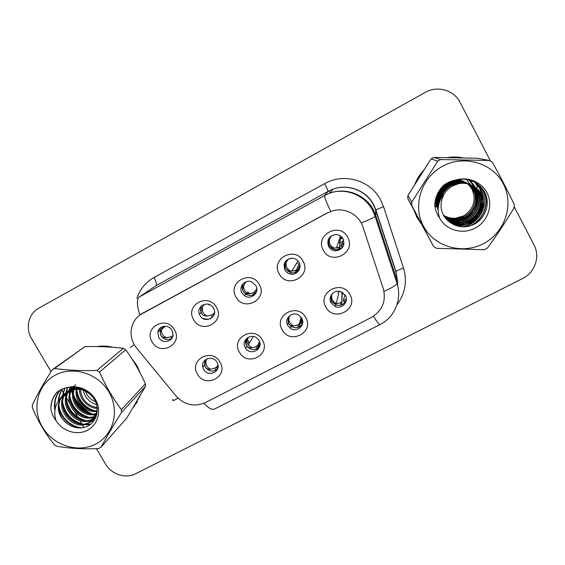 <?xml version="1.0" encoding="UTF-8"?>
<svg xmlns="http://www.w3.org/2000/svg" width="565" height="565" viewBox="0 0 565 565"><rect width="100%" height="100%" fill="white"/><g stroke="black" fill="none" stroke-linecap="round" stroke-linejoin="round"><path stroke-width="0.85" d="M262.471 340.137C271.313 354.742 247.124 367.208 239.398 352.165C230.464 337.693 254.646 324.953 262.471 340.137M245.288 347.652L245.719 348.337C250.902 356.409 264.032 348.718 258.996 340.504L257.915 339.014C252.11 332.051 240.513 340.031 245.288 347.652M305.75 317.587C314.606 332.375 289.923 345.102 282.203 329.854C273.255 315.199 297.939 302.197 305.75 317.587M287.769 325.504L290.233 328.23C296.66 333.166 305.997 325.094 301.752 318.208L298.497 314.995C291.907 311.033 283.757 319.063 287.769 325.504M349.933 294.563C358.803 309.549 333.604 322.544 325.892 307.092C316.937 292.239 342.136 278.969 349.933 294.563M331.118 302.897L335.497 306.633C342.086 309.38 349.078 301.526 345.392 295.453L340.271 291.476C333.746 289.471 327.615 297.162 331.118 302.897M220.06 362.243C228.889 376.657 205.18 388.875 197.446 374.023C188.533 359.736 212.228 347.256 220.06 362.243M203.647 369.362C207.835 377.519 221.148 372.017 217.638 363.542L217.087 362.356C213.167 354.665 200.511 359.022 202.814 367.229L203.647 369.362M216.459 307.424C225.393 322.092 201.451 334.755 193.626 319.635C184.614 305.1 208.541 292.162 216.459 307.424M199.932 315.411C204.587 324.416 218.81 316.852 213.499 308.158L213.273 307.777C208.718 299.895 195.893 305.842 199.367 314.189L199.932 315.411M259.293 284.52C268.241 299.379 243.805 312.304 235.993 296.985C226.953 282.26 251.383 269.053 259.293 284.52M241.975 292.924L244.511 295.693C250.959 300.573 260.084 292.409 255.818 285.516L251.941 281.991C245.351 278.75 238.112 286.73 241.975 292.924M303.017 261.143C311.979 276.2 287.034 289.393 279.23 273.863C270.176 258.947 295.114 245.464 303.017 261.143M284.88 269.971C286.102 272.09 287.91 273.432 290.283 274.011C296.689 275.734 302.459 268.1 299.012 262.414C297.543 259.928 295.375 258.523 292.501 258.198C285.311 259.123 282.768 263.05 284.88 269.971M347.666 237.265C356.635 252.527 331.168 266.002 323.371 250.26C314.31 235.139 339.77 221.381 347.666 237.265M328.675 246.545C330.271 249.236 332.637 250.662 335.78 250.818C342.743 249.561 345.18 245.563 343.096 238.833C341.295 235.845 338.647 234.426 335.151 234.574C328.724 236.297 326.563 240.287 328.675 246.545M174.493 329.868C183.406 344.346 159.944 356.755 152.112 341.832C143.114 327.481 166.569 314.804 174.493 329.868M158.723 337.453C162.169 344.177 173.208 341.91 173.074 334.48L172.021 330.341C168.879 324.211 158.899 325.362 157.833 331.966L158.723 337.453M247.675 338.979L248.339 337.192M342.877 238.444L342.016 238.515M340.992 238.515L340.511 238.479M259.575 346.811C255.316 350.766 251.121 350.575 246.983 346.26L246.559 345.582C245.38 343.379 245.245 341.14 246.156 338.873M302.536 323.773C299.542 327.968 295.721 328.823 291.067 326.33L288.623 323.632L288.009 317.523M346.352 299.69C344.417 304.415 340.928 306.166 335.878 304.938L331.542 301.237L330.673 296.272M217.532 369.044C212.97 372.335 208.902 371.685 205.321 367.095L204.495 364.983L205.038 360.103M255.818 293.263C252.739 295.933 249.398 296.222 245.803 294.118L243.296 291.378C241.855 288.546 241.961 285.812 243.621 283.178M299.33 269.498C297.247 272.182 294.513 273.234 291.13 272.641C288.772 272.069 286.992 270.741 285.777 268.643C284.442 266.03 284.456 263.438 285.826 260.875M343.916 244.306C342.482 247.738 339.897 249.525 336.168 249.673C333.053 249.518 330.709 248.113 329.134 245.443C328.025 243.324 327.862 241.128 328.639 238.868M171.831 338.371C167.48 340.554 163.815 339.593 160.834 335.504L159.952 330.066L161.244 327.227M136.61 348.132L134.258 344.742C130.134 337.058 129.964 329.466 133.757 321.965C135.812 318.286 138.693 315.418 142.394 313.377L327.34 212.963L333.329 210.646C345.533 207.419 359.255 214.982 362.963 226.989L383.275 288.644C386.354 301.145 382.357 310.764 371.283 317.488L205.469 402.584C194.416 407.238 184.621 405.063 176.096 396.058L136.61 348.132M201.656 313.66L201.098 312.445C200.243 309.881 200.568 307.515 202.072 305.347M73.556 396.178L74.898 398.671C78.853 405.267 84.249 410.345 91.078 413.891M92.766 414.696L95.605 415.84M133.312 407.337L140.318 395.479M140.438 373.55L136.998 365.703L131.843 358.697M133.573 406.906L134.47 406.009M413.919 210.138L416.815 217.165L421.01 223.486M417.041 217.574L420.713 222.928M330.723 211.345C326.182 201.853 324.155 196.564 324.642 195.497L139.407 296.893C136.561 299.224 136.723 305.241 139.908 314.938L327.354 212.85M112.979 347.277C107.71 345.907 102.47 345.674 97.265 346.571M70.406 387.082L70.724 388.459M70.766 388.635L71.013 389.553M71.317 390.584L72.645 394.193M463.095 157.918C457.869 156.816 452.6 156.717 447.289 157.621M423.588 170.369C419.823 174.38 416.956 178.921 414.978 183.978M490.505 161.067L460.044 102.336C454.006 90.033 437.324 85.294 425.226 92.392L38.766 308.186C28.469 313.653 25.128 328.194 31.612 338.703L50.991 371.579M61.493 389.377L64.113 393.826M64.149 393.89L64.551 394.575M64.791 394.984L65.943 396.927M66.515 397.908L69.686 403.283M75.159 412.563L79.128 419.301M79.962 420.706L81.869 423.941M82.363 424.774L83.938 427.451M96.431 448.645L105.5 464.027C111.362 474.423 125.741 479.021 135.798 473.675L522.484 278.58C534.815 272.676 540.444 256.743 534.109 245.139L514.15 206.656M463.053 157.918L462.573 157.812M172.784 335.589L171.096 336.698L171.357 338.661M166.619 337.75C162.897 336.224 161.202 333.527 161.548 329.642L161.668 329.105C160.22 331.549 159.966 333.668 160.912 335.476C161.978 337.178 163.878 337.934 166.619 337.75L171.096 336.698M163.447 326.379L161.668 329.105M217.998 364.912L217.341 366.028L217.574 368.712L216.995 369.397L216.678 366.763L217.341 366.028M216.678 366.763L215.173 368.013L215.477 370.478M210.936 369.235C208.365 368.324 206.719 366.579 205.985 364.008L206.041 360.632C204.678 363.118 204.459 365.258 205.385 367.059C206.444 368.761 208.294 369.482 210.936 369.235L215.173 368.013M206.945 358.881L206.041 360.632M216.43 369.941L216.995 369.397M214.509 312.629L213.86 313.441L213.987 314.896M213.415 316.026L213.174 314.041L213.86 313.441M213.174 314.041L211.649 315.065L211.967 317.728M207.348 316.012C205.088 315.256 203.513 313.78 202.609 311.583L202.397 307.254C201.006 309.677 200.787 311.802 201.726 313.632C202.8 315.355 204.671 316.153 207.348 316.012L211.649 315.065M204.318 304.281L202.397 307.254M202.581 318.236C205.844 319.338 208.598 319.437 210.851 318.533M256.235 291.286L256.729 290.685M256.058 291.159L256.482 291.039M256.8 290.149L256.22 290.841M256.793 288.574L254.942 291.526L255.126 293.878M254.603 294.252L254.37 292.063L254.942 291.526M254.37 292.063L253.007 293.002L253.219 294.979M248.89 293.835L246.841 292.847C244.165 290.784 243.197 288.157 243.939 284.965C242.618 287.373 242.427 289.499 243.367 291.349C244.433 293.101 246.276 293.927 248.89 293.835L253.007 293.002M245.945 281.808L243.939 284.965M297.416 263.551L296.59 263.311M291.102 258.728L290.848 258.226M297.042 271.977L298.299 268.862M298.92 267.33L299.895 264.921M299.273 269.583L298.108 268.721L299.803 266.652M298.108 268.721L299.994 265.727M299.259 262.895L296.837 269.166L297.021 271.666M296.597 271.913L296.385 269.639L296.837 269.166M296.385 269.639L295.198 270.494L295.375 272.429M291.272 271.207C287.126 269.519 285.473 266.525 286.321 262.224C285.064 264.611 284.908 266.744 285.848 268.615C286.921 270.388 288.729 271.249 291.272 271.207L295.198 270.494M288.312 258.975L286.321 262.224M342.729 241.601L340.081 242.576L339.862 239.306L339.749 248.904M339.162 242.59L338.322 242.526M330.758 237.441L330.539 237.018M339.784 248.882L340.081 242.569M342.418 246.884L341.013 245.832L343.23 243.473M341.013 245.832L343.456 239.864M342.708 238.183L339.862 239.306M339.431 249.038L339.579 246.361M339.254 246.771L338.244 247.527L338.393 249.398M334.522 248.12C330.37 246.467 328.703 243.48 329.529 239.157L329.48 239.2C328.371 241.538 328.279 243.614 329.204 245.415C330.271 247.216 332.051 248.113 334.522 248.12L338.244 247.527M331.365 235.88L329.572 239.016M259.483 341.55L258.028 344.848L258.247 347.567L257.174 348.817M257.76 348.202L257.478 345.533L258.028 344.848M257.478 345.533L256.136 346.698L256.404 349.163M252.082 347.814L248.212 345.017C246.954 343.146 246.615 341.175 247.188 339.099C245.888 341.578 245.697 343.725 246.623 345.54C247.682 347.263 249.497 348.026 252.082 347.814L256.136 346.698M248.042 337.347L247.188 339.099M259.914 343.195L259.151 344.664L259.279 345.06L259.999 344.417M258.064 347.581L259.349 345.109L259.9 345.512M301.067 317.17L299.521 323.251L299.725 326.005L299.337 326.598L299.083 323.879L299.521 323.251M299.083 323.879L297.917 324.96L298.151 327.396M294.054 325.97L291.921 324.924C289.294 322.855 288.369 320.263 289.153 317.142C287.917 319.599 287.762 321.753 288.687 323.59C289.746 325.341 291.533 326.132 294.054 325.97L297.917 324.96M289.873 315.545L289.153 317.142M302.317 319.465L300.792 322.989L301.124 323.293L302.501 321.57M299.492 326.019L301.752 318.215M298.857 327.128L299.337 326.598M343.322 292.995L342.185 293.616L342.086 292.19M338.668 293.186L338.089 292.981M341.959 292.119L341.846 301.223M341.521 301.795L340.533 302.784L340.73 305.164M336.867 303.68L336.352 303.504C332.94 301.95 331.401 299.358 331.726 295.749L331.613 301.194C332.665 302.967 334.423 303.793 336.867 303.68L340.533 302.784M332.432 293.574L331.973 294.739M345.095 302.233L343.266 300.884L343.803 301.081L345.49 299.196M343.266 300.884L344.918 294.69M341.776 304.034L342.185 293.616M341.422 304.952L341.747 304.556M85.315 391.121C87.3 396.122 90.767 399.716 95.711 401.906M95.669 444.083C113.544 435.057 119.992 410.699 108.989 392.117C98.261 373.394 72.786 365.477 55.095 375.238C37.241 384.723 31.534 409.095 42.509 427.218C53.223 445.481 77.956 453.377 95.669 444.083M52.079 369.842C43.844 382.908 37.255 394.631 32.311 405.027L32.41 407.909C38.208 421.582 45.497 433.835 54.268 444.655L56.804 446.216C69.304 448.441 83.189 449.224 98.472 448.568L100.973 447.282L126.673 418.185L145.438 386.453L145.41 383.812C139.901 371.565 133.34 360.209 125.713 349.749L123.368 348.308C111.693 346.861 98.882 346.303 84.934 346.628L52.079 369.842L54.572 368.493C67.143 370.237 81.261 370.894 96.912 370.47L123.368 348.308M145.438 386.453L121.454 412.514C113.353 425.537 106.524 437.126 100.973 447.282M121.454 412.514L121.404 409.604L145.41 383.812M125.713 349.749L99.511 372.06C105.62 385.86 112.915 398.374 121.404 409.604M99.511 372.06L96.912 370.47M83.189 390.281C84.976 397.576 89.468 402.407 96.664 404.773M79.573 387.788L79.517 388.529M79.496 389.412C79.192 399.222 88.069 408.177 97.265 408.403M80.35 388.021L80.336 388.628M80.35 389.546C81.72 399.759 87.335 405.769 97.194 407.57M76.833 387.202L76.508 388.459M76.367 389.207C73.796 401.383 85.979 413.354 97.102 411.384M77.469 387.308L77.228 388.438M77.108 389.207C75.152 400.86 86.516 412.047 97.187 410.677M74.608 386.99L73.803 388.791M73.57 389.44C68.238 403.368 83.768 418.707 96.502 413.983M75.124 387.004L74.46 388.678M74.241 389.349C69.65 402.894 84.319 417.344 96.686 413.361M73.026 386.919L72.68 387.364M72.32 387.858L71.324 389.447M71.021 390.02C62.468 405.112 81.579 424.329 95.556 416.299M72.758 389.024L72.878 387.611L71.925 389.257M71.635 389.843C63.937 404.702 82.123 422.895 95.817 415.748M95.895 415.713L96.375 415.48M72.482 386.926L69.036 390.394M68.669 390.902C57.256 405.557 76.96 428.454 92.208 419.64L94.284 418.375M75.675 384.701L69.587 390.132M69.241 390.655C58.548 405.444 78.125 427.423 93.048 418.799L94.63 417.874M74.679 386.969L71.148 388.445L65.554 393.162C52.877 407.676 72.906 432.232 88.776 423.065C92.01 421.356 94.341 418.933 95.789 415.819L97.265 408.241M73.634 386.926L66.486 392.393C53.844 406.864 73.817 431.342 89.644 422.203C92.865 420.494 95.195 418.086 96.636 414.971L96.728 414.759M93.26 397.449C85.852 389.193 77.243 387.223 67.426 391.517L61.762 396.298L60.391 398.304C56.02 408.283 58.442 416.815 67.666 423.905L68.104 424.188C74.326 428.284 80.604 429.04 86.939 426.448C96.248 422.387 99.97 410.36 95.118 400.592C88.839 390.048 79.736 385.697 67.8 387.534C63.831 388.106 60.314 389.589 57.249 391.983L55.977 393.402C52.347 397.958 50.666 403.241 50.956 409.265C51.74 413.418 53.442 417.21 56.076 420.635C62.44 431.321 77.214 435.855 87.504 430.219C97.35 425.163 101.46 412.266 96.495 401.56C91.636 390.811 78.662 384.475 67.8 387.534M83.959 389.469C78.592 387.745 73.394 388.169 68.365 390.74L62.722 395.507C55.984 403.629 58.379 417.902 67.666 423.905M94.772 418.008L96.05 416.878M95.132 417.528L96.085 416.772M56.076 420.635C53.449 412.457 54.883 405.02 60.391 398.304M84.934 346.628L54.572 368.493M76.558 387.159L76.586 388.141M76.953 391.39C79.157 401.115 85.075 407.563 94.694 410.727M73.288 387.449L73.175 388.925M73.16 389.511L73.168 390.803M73.499 393.989C75.696 404.102 81.791 410.748 91.777 413.926M94.595 414.463L96.29 414.611M70.385 387.082L69.898 389.575M69.792 390.436L69.679 393.53M69.968 396.651C72.158 407.153 78.429 413.997 88.783 417.189M91.544 417.683L94.659 417.839M94.906 417.832L95.662 417.796M67.588 387.569L66.331 392.527M66.317 392.611L66.105 396.319M66.359 399.384C68.535 410.282 74.983 417.33 85.711 420.53M88.408 420.989L93.825 420.939M65.017 388.099L62.673 395.542M62.673 395.564L62.447 399.187M62.666 402.188C64.827 413.481 71.458 420.734 82.561 423.941M85.202 424.364L90.562 424.287M62.588 388.911C60.377 392.216 59.099 396.044 58.753 400.394M58.894 405.07C60.031 416.631 70.611 426.85 81.869 427.818M60.236 390.012C55.963 395.26 54.268 401.574 55.151 408.961M57.679 391.658L56.422 393.049C52.722 397.513 50.899 402.916 50.956 409.265M76.141 387.103L76.162 388.48M76.204 389.207L76.261 389.864M77.137 394.278C79.538 401.8 84.503 407.167 92.031 410.381M95.979 411.497L97.06 411.673M72.737 389.589L72.821 392.506M73.62 396.821C76.035 404.766 81.219 410.374 89.171 413.644M93.013 414.675L96.135 415.014M70.032 387.124L69.453 389.942M69.375 390.599L69.304 395.218M70.032 399.427C72.461 407.81 77.864 413.658 86.226 416.963M89.976 417.923L94.383 418.241M94.588 418.234L95.478 418.185M67.256 387.618L65.879 392.901M65.823 393.297L65.71 397.993M66.366 402.111C68.81 410.932 74.425 417.012 83.21 420.36M86.855 421.25L93.522 421.342M64.707 388.183L62.214 395.924M62.171 396.242L62.03 400.846M62.623 404.865C65.074 414.124 70.9 420.445 80.103 423.821M83.662 424.647L89.962 424.739M62.291 389.031C59.911 392.491 58.569 396.531 58.259 401.136M58.795 407.704C61.67 418.46 68.52 425.212 79.34 427.952M59.939 390.175L59.812 390.33C55.2 395.994 53.562 402.774 54.897 410.677M435.022 202.058L438.158 210.074M443.384 215.152C447.077 217.504 451.152 218.521 455.609 218.21L463.448 215.936C473.576 209.318 476.465 200.526 472.114 189.558C469.049 183.943 464.218 180.623 457.643 179.606M483.266 243.741C504.722 232.893 514.39 204.834 503.351 183.893C492.638 162.791 463.886 154.513 442.586 166.251C421.116 177.678 412.379 205.731 423.425 226.092C434.16 246.623 461.972 254.9 483.266 243.741M485.787 248.981L487.27 248.183C496.79 235.287 505.717 221.833 514.044 207.828L514.256 204.502C507.681 190.751 500.371 176.654 492.334 162.219L489.481 160.474L477.376 158.242L433.75 157.416L431.067 158.871L407.874 195.561L407.746 198.513L433.638 246.594L436.427 248.296L484.276 249.73L485.787 248.981M433.75 157.416L440.749 159.542L489.481 160.474M440.749 159.542L437.748 161.159L431.067 158.871M435.198 200.928L438.158 209.905M443.56 215.477C447.558 218.076 451.802 219.206 456.301 218.881L464.282 216.649C472.863 211.564 476.408 204.177 474.932 194.473C472.072 185.334 465.722 180.51 455.87 179.981M436.194 197.016C435.53 201.514 436.187 205.639 438.158 209.396M443.892 216.042C448.059 218.945 452.537 220.223 457.339 219.877L465.426 217.624C474.868 211.833 478.265 203.69 475.631 193.181C472.743 184.381 461.979 178.597 452.72 181.04L447.558 183.018C437.96 189.254 434.831 197.778 438.186 208.584M435.813 198.259C435.495 202.411 436.279 206.176 438.158 209.551M443.808 215.901C447.932 218.726 452.353 219.962 457.078 219.623L465.136 217.377C474.551 211.607 477.941 203.485 475.306 193.011C472.432 184.239 461.697 178.469 452.473 180.906L450.383 181.52M444.245 216.607C448.568 219.827 453.292 221.254 458.406 220.901L466.591 218.62C476.161 212.758 479.607 204.509 476.945 193.873C474.021 184.96 463.116 179.105 453.744 181.577L448.511 183.583C439.584 189.162 436.173 197.086 438.285 207.341M445.248 184.169L441.265 187.855M440.679 188.597C436.222 194.854 435.389 201.592 438.179 208.824M444.154 216.466C448.441 219.601 453.102 220.993 458.137 220.64L466.295 218.365C475.836 212.525 479.268 204.304 476.613 193.696C473.703 184.812 462.834 178.978 453.483 181.443L448.271 183.441C439.16 189.19 435.82 197.277 438.249 207.701M444.62 217.165C449.097 220.724 454.055 222.32 459.5 221.946L467.792 219.637C477.489 213.711 480.985 205.356 478.287 194.579C475.334 185.56 464.289 179.628 454.79 182.135L449.493 184.162C441.427 189.021 437.783 196.126 438.553 205.476M444.528 217.024C448.963 220.498 453.865 222.052 459.225 221.685L467.488 219.382C477.15 213.471 480.638 205.144 477.948 194.402C475.003 185.405 463.992 179.493 454.528 181.994L449.246 184.013C440.94 189.063 437.345 196.401 438.461 206.013M445.022 217.716C449.641 221.635 454.839 223.408 460.616 223.02L469.028 220.689C478.852 214.686 482.397 206.225 479.671 195.313C476.676 186.168 465.489 180.157 455.863 182.7L450.496 184.755C443.553 188.816 439.796 194.812 439.231 202.729M444.916 217.582C449.5 221.409 454.641 223.133 460.334 222.751L468.717 220.421C478.506 214.439 482.044 206.006 479.318 195.13C476.337 186.012 465.186 180.023 455.595 182.559L450.241 184.6C442.988 188.88 439.238 195.179 438.998 203.513M445.453 218.267C450.192 222.561 455.637 224.517 461.767 224.128L470.285 221.763C480.25 215.689 483.845 207.115 481.083 196.062C478.061 186.796 466.718 180.708 456.965 183.279L451.527 185.362C446.046 188.512 442.487 192.99 440.848 198.788M445.34 218.132C450.058 222.328 455.432 224.234 461.478 223.846L469.967 221.494C479.897 215.435 483.478 206.896 480.73 195.871C477.708 186.641 466.408 180.567 456.69 183.138L451.266 185.207C445.382 188.604 441.731 193.498 440.312 199.89M445.912 218.817C450.771 223.507 456.449 225.654 462.947 225.258L471.584 222.871C481.684 216.713 485.335 208.033 482.538 196.825C479.473 187.446 467.99 181.273 458.102 183.879L452.586 185.991C449.083 187.954 446.343 190.532 444.351 193.71C438.426 205.243 440.46 214.926 450.453 222.744L450.948 223.048C457.968 227.434 465.341 227.992 473.075 224.743C484.488 219.665 490.159 205.646 485.723 194.466C481.352 183.201 468.208 176.831 456.16 179.931C451.527 180.708 447.332 182.516 443.574 185.355C437.96 190.956 435.022 197.609 434.768 205.314C435.297 210.039 436.936 214.319 439.669 218.154C446.053 230.174 462.7 234.899 475.08 228.154C486.91 222.073 492.821 207.193 488.047 195.095C483.407 182.94 468.978 176.096 456.16 179.931M445.792 218.676C450.623 223.267 456.245 225.371 462.65 224.976L471.259 222.589C481.316 216.452 484.961 207.8 482.171 196.634C479.12 187.283 467.665 181.132 457.812 183.731L452.318 185.829M456.492 179.854C463.943 180.292 469.459 183.681 473.039 190.024L472.114 189.558C469.007 183.964 464.239 180.638 457.82 179.578M447.713 220.654L454.083 221.106L464.02 218.274M468.145 215.505C471.726 212.496 474.247 208.803 475.716 204.41M476.712 199.918L476.613 193.703M476.394 192.496L475.73 190.002M475.525 189.416L475.243 188.682M474.868 187.806L474.529 187.086M474.445 186.909L474.247 186.528M474.197 186.443L468.872 179.868M438.617 216.586L439.295 217.066M439.669 218.154C436.674 209.255 438.235 201.105 444.351 193.71M407.874 195.561L411.829 202.009L411.687 205.293L407.746 198.513M411.829 202.009L437.748 161.159M433.638 246.594L411.687 205.293M476.048 187.742L477.849 186.916L474.473 181.979M454.684 225.103L462.41 224.072M464.261 223.472C474.6 219.185 480.448 211.663 481.79 200.907M481.881 199.042L481.634 195.257M481.486 194.374C480.674 190.031 478.866 186.203 476.069 182.891M457.728 226.134L463.138 225.244M464.953 224.693C468.999 223.274 472.517 221.077 475.49 218.104M479.572 212.836C481.663 209.325 482.87 205.455 483.202 201.225M483.259 199.41C483.132 193.611 481.387 188.555 478.032 184.254M462.255 226.805C467.135 225.852 471.478 223.754 475.292 220.505M469.727 225.944C483.061 220.251 489.636 204.092 484.134 191.189M477.849 186.916L474.657 182.078M455.009 225.237L463.378 223.952M465.433 223.203C474.812 218.945 480.285 211.896 481.853 202.058M482.03 199.961L481.86 195.815M481.726 194.854C480.956 190.37 479.141 186.429 476.288 183.032M458.194 226.247L464.091 225.153M466.097 224.46C476.069 220.124 481.797 212.751 483.287 202.341M483.428 200.307C483.471 194.247 481.768 188.971 478.315 184.472M462.989 226.826C481.083 223.627 490.618 201.267 480.97 186.93M471.005 225.548C483.315 219.601 489.403 204.622 484.664 192.135M472.114 189.558L473.329 189M473.491 188.922L473.957 188.703M474.113 188.639L474.543 188.435M474.685 188.371L475.073 188.194M475.2 188.131L475.553 187.976M436.236 206.536L435.071 207.249M435.679 206.387L436.102 206.197M139.294 371.367L136.674 365.873L133.185 360.809M110.556 347.101L99.645 346.613M70.766 387.039L71.021 388.169M71.056 388.303L71.345 389.405M71.536 390.069L72.708 393.409M73.499 395.232L75.216 398.502C79.291 405.289 84.87 410.43 91.968 413.933M93.493 414.625L96.071 415.628M134.491 405.38L139.167 397.478M134.392 405.543L137.366 401.913M460.652 157.868L448.455 157.642M414.781 211.762L417.493 217.532M460.376 157.861L450.001 157.67M422.126 172.643L416.405 181.697M415.148 212.454L419.781 221.176M458.596 179.444L460.623 180.179M434.803 204.375L435.777 206.578M471.754 186.076L466.217 179.366M142.394 313.377L142.86 313.031M136.871 298.44C139.901 289.273 145.615 282.302 154.005 277.514L324.727 183.59L328.223 191.33L155.961 285.713L151.469 288.75M324.727 183.59C343.817 172.516 370.739 180.362 380.718 200.052L383.536 206.656L403.53 268.107C407.422 281.441 405.232 293.666 396.948 304.782M373.38 204.629C366.12 190.532 347.998 183.59 333.11 189.148L328.223 191.33L324.642 195.497L329.918 193.138C345.978 187.156 365.555 194.657 373.394 209.869L375.852 215.611L397.675 282.352L395.881 271.857L375.654 209.947L373.38 204.629M130.324 347.56L134.258 344.742M373.401 316.266C377.116 322.064 379.362 324.797 380.146 324.472L214.531 409.025C212.122 410.183 208.598 408.269 203.965 403.283M384.002 291.356C391.065 288.263 395.443 285.706 397.146 283.694L397.675 282.352M173.031 399.356C171.93 401.277 173.575 400.853 177.975 398.092M361.212 222.893C368.557 220.018 373.197 217.871 375.153 216.452L375.852 215.611L375.654 209.947L383.536 206.656M397.449 281.01L396.001 271.553C396.99 270.586 399.497 269.441 403.53 268.107M139.407 296.893L155.961 285.713C156.915 284.492 156.258 281.758 154.005 277.514M329.07 190.885L330.052 192.976M208.958 305.156L208.895 304.387M256.178 291.307L256.531 291.568M250.246 293.828L247.527 292.013M298.433 268.763L299.358 269.449M340.405 236.34L341.076 236.389M342.376 237.724L340.759 237.731M341.543 245.768L342.651 246.594M328.329 245.839L329.127 245.45M247.315 338.781L249.222 343.343M249.087 343.569L248.353 342.425M288.687 323.59L287.218 324.296M301.124 323.293L302.31 324.162M331.613 301.194L330.582 301.689M343.803 301.081L345.194 302.106M448.554 221.381L459.006 220.844M460.863 220.265C465.383 218.627 469.141 215.936 472.156 212.193M473.979 209.551C476.295 205.632 477.453 201.423 477.446 196.931M474.812 186.379L470.115 180.207M246.983 346.26L245.719 348.337M291.067 326.33L290.233 328.23M335.878 304.938L335.497 306.633M245.803 294.118L244.511 295.693M291.13 272.641L290.283 274.011M336.168 249.673L335.78 250.818M159.952 330.066L157.833 331.966M201.098 312.445L199.367 314.189M204.495 364.983L202.814 367.229M397.612 281.977L396.001 271.553L375.817 209.763L373.522 204.431C366.177 190.334 348.019 183.561 333.11 189.148L329.918 193.138C345.688 187.354 365.089 195.264 372.78 210.731L375.153 216.452L397.146 283.694C402.125 299.457 394.511 317.438 380.146 324.472M397.583 282.994L397.449 284.753M165.34 326.224L161.548 329.642M217.476 368.867L217.221 366.198M213.881 315.143L213.739 313.582M254.949 294.012L254.744 291.752M296.413 269.964L296.646 269.42M298.016 260.995L291.702 271.242M296.795 271.8L296.597 269.463M292.282 271.242L291.822 271.045M340.3 239.108L339.932 240.245M340.526 235.979L336.443 248.113M339.501 249.01L339.325 246.714M339.918 239.256L340.165 242.484M253.388 336.479L248.212 345.017M258.085 347.835L257.845 345.144M247.272 338.887L249.214 343.365M299.521 326.379L299.295 323.653M342.171 292.232L342.27 293.489M339.099 291.257L336.352 303.511M341.811 304.478L341.599 301.71M70.166 389.356L69.255 390.111M66.486 392.393L65.554 393.162M62.722 395.507L61.762 396.298M96.636 414.971L95.789 415.819M55.977 393.402L56.422 393.049M455.609 218.21L456.301 218.881M435.714 206.698L434.789 204.671"/></g></svg>
